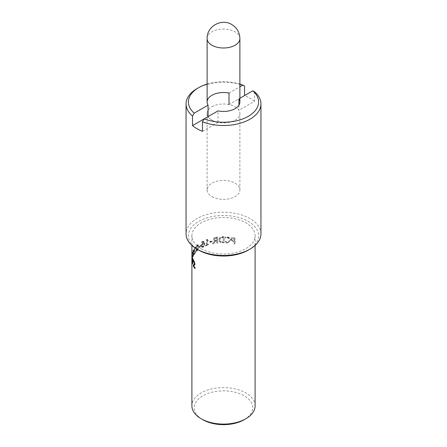 <?xml version="1.0" encoding="UTF-8"?>
<svg xmlns="http://www.w3.org/2000/svg" width="447" height="447" viewBox="0 0 447 447"><rect width="100%" height="100%" fill="white"/><g stroke="black" fill="none" stroke-linecap="round" stroke-linejoin="round"><path stroke-width="0.34" stroke-dasharray="2.23 1.68" d="M193.512 259.813L192.847 263.859A31.128 17.975 180 0 1 192.691 263.294L193.3 260.025A31.128 17.975 180 0 1 192.635 258.003L192.635 257.327A31.128 17.975 0 0 0 193.512 259.813L193.059 259.886M193.512 260.668L193.059 260.741M192.635 257.327L192.171 257.366M192.635 258.003L192.344 258.025M192.847 263.859L192.389 263.909M192.433 256.712L192.433 257.405A31.128 17.975 180 0 1 192.713 255.907L192.713 255.209A31.128 17.975 0 0 0 192.433 256.712L191.97 256.695L191.97 257.388A31.597 18.243 180 0 1 192.249 255.863L192.249 255.17A31.597 18.243 0 0 0 191.97 256.695M192.433 257.405L191.97 257.388M192.713 255.209L192.249 255.17M192.713 255.907L192.249 255.863M193.3 255.846L193.07 252.315L193.568 251.18L193.568 254.65L193.07 255.818L192.612 255.757L192.847 251.085L193.121 254.578L192.612 255.757L193.3 255.846M193.3 251.147L192.847 251.085M193.3 250.51L192.841 254.74C192.819 256.774 192.97 257.355 193.3 256.483L193.914 252.27C193.897 250.231 193.696 249.644 193.3 250.51L192.847 250.449L192.383 254.695C192.355 256.723 192.512 257.299 192.847 256.416L193.473 252.186C193.456 250.147 193.249 249.566 192.847 250.449L193.165 250.057L193.612 250.136L193.3 250.51M193.037 256.863L193.3 256.483L192.847 256.416L192.579 256.807L193.037 256.863M199.211 246.627L199.211 247.325A31.128 17.975 180 0 1 200.932 246.185L200.932 245.492A31.128 17.975 0 0 0 199.211 246.627L198.842 246.459L198.842 247.157A31.597 18.243 180 0 1 200.591 246.001L200.591 245.302A31.597 18.243 0 0 0 198.842 246.459M199.211 247.325L198.842 247.157M200.932 245.492L200.591 245.302M200.932 246.185L200.591 246.001M202.463 244.654L203.122 244.112L204.072 243.973L204.083 244.33L203.703 246.023L202.407 246.716L202.117 245.839L202.463 244.654L202.145 244.453L202.815 243.911L203.776 243.766L203.793 244.118L203.402 245.816L202.083 246.515L201.798 245.643L202.145 244.453M204.072 243.973L203.776 243.766M203.703 246.023L203.402 245.816M201.977 244.42L201.441 246.185L201.927 247.375L201.58 247.169L202.737 247.096L203.933 246.001L204.542 243.609L203.804 241.369L204.223 241.698L202.441 241.648L201.871 242.039L201.871 242.777A31.128 17.975 180 0 1 201.899 242.76L203.575 242.218L204.072 243.419L202.966 243.554L201.977 244.42L201.653 244.224L201.111 245.995L201.58 247.169M201.591 247.174L203.044 247.297L204.218 246.213L204.827 243.827L203.933 241.486L202.122 241.453L201.547 241.844L201.547 242.581A31.597 18.243 180 0 1 201.575 242.57L202.217 242.067L203.284 242.017L203.776 243.213L202.659 243.352L201.653 244.224M204.072 243.419L203.776 243.213M201.899 242.76L201.575 242.57M201.871 242.777L201.547 242.581M201.871 242.039L201.547 241.844M204.218 246.213L203.933 246.001M209.939 241.693L209.939 242.386A31.128 17.975 180 0 1 212.342 241.788L212.342 241.089A31.128 17.975 0 0 0 209.939 241.693L209.738 241.447L209.738 242.145A31.597 18.243 180 0 1 212.174 241.536L212.174 240.838A31.597 18.243 0 0 0 209.738 241.447M216.845 240.251L216.745 239.989A31.597 18.243 0 0 0 215.946 240.095L214.851 240.246L214.471 239.408L214.89 238.575L215.951 238.217A31.128 17.975 180 0 1 216.845 238.095L216.845 240.251A31.128 17.975 0 0 0 216.057 240.357L214.851 240.246L214.448 239.693M214.471 239.408L214.716 239.989L214.337 239.151L214.761 238.318L215.84 237.955A31.597 18.243 180 0 1 216.745 237.832L216.745 239.989M214.929 240.95L212.593 243.894A31.128 17.975 180 0 1 213.716 243.665L215.817 241.028A31.128 17.975 180 0 1 216.845 240.888L216.845 243.168A31.128 17.975 180 0 1 217.745 243.062L217.745 237.329A31.128 17.975 0 0 0 216.002 237.547L214.309 238.122L213.56 239.519L213.733 240.251L214.929 240.95L212.431 243.637A31.597 18.243 180 0 1 213.571 243.408L215.7 240.765A31.597 18.243 180 0 1 216.745 240.626L216.745 242.905A31.597 18.243 180 0 1 217.655 242.799L217.655 237.066A31.597 18.243 0 0 0 215.89 237.284L214.169 237.865L213.409 239.262L213.582 239.989L214.8 240.693M220.717 238.095L222.545 237.687A31.128 17.975 180 0 1 223.243 237.681L223.243 242.095A31.128 17.975 0 0 0 222.545 242.101L220.634 241.788L219.678 240.017L220.678 237.826L222.528 237.418A31.597 18.243 180 0 1 223.237 237.407L223.237 241.821A31.597 18.243 0 0 0 222.528 241.833L220.594 241.52L219.673 240.335L220.678 237.826M220.114 237.58L218.728 240.106L218.818 240.816L220.125 242.397L222.572 242.76A31.128 17.975 180 0 1 224.165 242.755L224.165 237.022A31.128 17.975 0 0 0 222.589 237.027L220.064 237.312L218.656 239.838L218.745 240.542L220.075 242.129L222.556 242.492A31.597 18.243 180 0 1 224.17 242.486L224.17 236.754A31.597 18.243 0 0 0 222.572 236.759L220.064 237.312M233.993 238.732L233.993 241.017A31.128 17.975 0 0 0 233.401 240.899L231.993 240.302L231.613 239.391L232.094 238.597L233.273 238.586A31.128 17.975 180 0 1 233.993 238.732L234.15 240.765A31.597 18.243 0 0 0 233.546 240.642L232.122 240.045L231.736 239.134L232.222 238.335L233.418 238.329A31.597 18.243 180 0 1 234.15 238.475M231.613 239.391L232.222 238.335L231.613 239.391M231.485 237.977L230.686 239.234L231.272 240.592L233.256 241.52A31.128 17.975 180 0 1 233.993 241.665L233.993 243.805A31.128 17.975 180 0 1 234.854 243.989L234.854 238.257A31.128 17.975 0 0 0 233.217 237.916L231.602 237.715L230.792 238.972L231.39 240.33L233.401 241.263A31.597 18.243 180 0 1 234.15 241.414L234.15 243.548A31.597 18.243 180 0 1 235.027 243.738L235.027 238.005A31.597 18.243 0 0 0 233.368 237.659L231.602 237.715M225.936 242.743L227.165 242.978L229.361 242.425L230.216 240.313L229.367 238.027L227.149 237.039L225.02 237.424L225.02 238.34A31.128 17.975 180 0 1 225.092 238.346L227.154 237.692L228.668 238.407L229.277 240.201L228.646 241.872L227.154 242.319L225.087 241.475A31.128 17.975 0 0 0 225.02 241.475L225.02 242.386L225.936 242.743L229.451 242.157L230.317 240.05L229.456 237.765L227.205 236.77L225.042 237.15L225.042 238.072A31.597 18.243 180 0 1 225.115 238.072L227.21 237.424L228.747 238.139L229.361 239.938L228.724 241.603L227.21 242.05L225.109 241.207A31.597 18.243 0 0 0 225.042 241.201L225.042 242.112L225.975 242.475M205.765 245.369L205.765 245.956A31.128 17.975 180 0 1 208.637 244.934L208.637 244.347A31.128 17.975 0 0 0 207.548 244.705L207.548 240.866A31.128 17.975 180 0 1 208.637 240.508L208.637 239.983L207.397 239.592A31.128 17.975 0 0 0 206.788 239.81L206.788 244.978A31.128 17.975 0 0 0 205.765 245.369L205.497 245.146L205.497 245.733A31.597 18.243 180 0 1 208.414 244.693L208.414 244.112A31.597 18.243 0 0 0 207.307 244.475L207.307 240.631A31.597 18.243 180 0 1 208.414 240.268L208.414 239.743L207.157 239.363A31.597 18.243 0 0 0 206.536 239.581L206.536 244.749A31.597 18.243 0 0 0 205.497 245.146M207.559 240.022L207.157 239.363L207.559 240.022M197.44 250.381L196.898 250.275L196.898 246.772L197.44 245.682L198.021 245.794L198.155 247.426L198.021 249.264L197.44 250.381L196.496 250.136L196.501 246.632L197.049 245.532L197.635 245.638L197.641 249.108L197.049 250.231L196.496 250.136L197.44 250.381M197.44 245.682L197.049 245.532M197.44 245.045L196.3 249.119L196.775 251.298L197.44 251.013L198.714 246.99L198.177 244.783L197.049 244.9L195.887 248.99L196.367 251.158L197.049 250.868L198.345 246.822L197.803 244.626L197.049 244.9M194.177 254.03L194.177 254.695A31.128 17.975 180 0 1 195.881 252.438L195.881 251.622L195.149 251.113L194.613 249.795L195.076 248.208L195.786 247.845A31.128 17.975 180 0 1 195.814 247.817L195.814 247.001L195.048 247.582L194.272 250.259L194.4 251.214L195.49 252.22A31.128 17.975 0 0 0 194.177 254.03L193.735 253.935L193.735 254.6A31.597 18.243 180 0 1 195.462 252.309L195.462 251.499L194.724 251.002L194.177 249.694L194.646 248.096L195.373 247.722A31.597 18.243 180 0 1 195.395 247.694L195.395 246.878L194.618 247.47L193.836 250.164L193.959 251.113L195.065 252.102A31.597 18.243 0 0 0 193.735 253.935M194.177 254.695L193.735 254.6M195.49 252.22L195.065 252.102M194.741 251.695L194.305 251.594M194.4 251.214L193.959 251.113M195.814 247.001L195.395 246.878M195.814 247.817L195.395 247.694M195.786 247.845L195.373 247.722M195.49 247.878L195.065 247.761M195.881 251.622L195.462 251.499M195.881 252.438L195.462 252.309M192.501 261.774L192.501 262.355A31.128 17.975 180 0 1 192.372 260.724A31.128 17.975 180 0 1 192.378 260.411L192.378 259.824A31.128 17.975 0 0 0 192.372 260.143A31.128 17.975 0 0 0 192.378 260.551L192.378 256.712A31.128 17.975 180 0 1 192.372 256.299A31.128 17.975 180 0 1 192.378 255.986L192.383 255.483A31.128 17.975 0 0 0 192.411 255.902L192.411 261.065A31.128 17.975 0 0 0 192.501 261.774L192.031 261.797M192.378 255.46L191.914 255.494L192.383 255.483M192.501 262.355L192.031 262.383M192.411 261.065L191.942 261.082M192.411 255.902L191.942 255.913M192.378 255.896L191.908 255.902L191.908 255.455M192.378 255.986L191.942 255.98M192.378 256.712L191.942 256.718M192.378 260.551L191.942 260.556M192.378 259.824L191.908 259.824A31.597 18.243 0 0 0 191.903 260.143M192.378 260.411L191.908 260.405L191.908 259.824M193.791 261.104L193.791 260.584L194.367 261.204L195.16 263.881L195.009 264.842L194.015 265.825A31.128 17.975 0 0 0 195.278 267.647L195.278 268.312A31.128 17.975 180 0 1 194.853 267.759A31.128 17.975 180 0 1 193.747 266.015L193.747 265.792M194.73 263.959L194.652 262.523L194.015 261.484M195.278 268.312L194.853 268.423M195.278 267.647L194.853 267.759M194.015 265.825L193.573 265.915M194.652 265.328L194.216 265.429M195.009 264.842L194.585 264.948M193.791 260.584L193.344 260.662M201.156 248.661A31.597 18.243 0 0 0 235.591 252.616A31.597 18.243 0 0 0 255.097 235.759A31.597 18.243 0 0 0 223.5 217.516A31.597 18.243 0 0 0 191.903 235.759A31.597 18.243 0 0 0 201.156 248.661M255.097 405.848A31.597 18.243 0 0 0 223.5 387.605A31.597 18.243 0 0 0 191.903 405.848M202.452 131.334L217.996 122.361A16.383 9.46 0 0 1 211.917 120.137A16.383 9.46 0 0 1 208.067 116.628L204.139 118.896M254.477 101.301A37.447 21.624 180 0 0 244.548 95.569L229.004 104.542A16.383 9.46 0 0 1 238.933 110.275L254.477 101.301L254.477 91.747M229.004 93.077L239.883 86.791M217.996 122.361L217.996 110.895M238.933 105.162L238.933 110.275M239.883 98.256L238.933 98.809M260.947 233.848A37.447 21.624 0 0 0 223.5 212.23A37.447 21.624 0 0 0 186.053 233.848M244.548 86.014A37.447 21.624 0 0 0 197.021 88.607M239.883 84.058A35.106 20.271 0 0 0 207.117 84.058M244.191 419.705A29.256 16.891 0 0 0 244.191 395.813A29.256 16.891 0 0 0 202.809 395.813A29.256 16.891 0 0 0 202.809 419.705M248.325 250.091A35.106 20.271 0 0 0 248.325 221.427A35.106 20.271 0 0 0 198.675 221.427A35.106 20.271 0 0 0 198.675 250.091M211.917 196.585A16.383 9.46 0 0 0 229.769 198.636A16.383 9.46 0 0 0 239.883 189.897A16.383 9.46 0 0 0 223.5 180.437A16.383 9.46 0 0 0 207.117 189.897A16.383 9.46 0 0 0 211.917 196.585M211.917 106.76A16.383 9.46 180 0 1 229.769 104.71A16.383 9.46 180 0 1 239.883 113.449A16.383 9.46 180 0 1 223.5 122.908A16.383 9.46 180 0 1 207.117 113.449A16.383 9.46 180 0 1 211.917 106.76M193.07 252.315L192.612 252.259M193.635 252.79L193.188 252.717M193.568 254.65L193.121 254.578M192.841 254.74L192.383 254.695M193.914 252.27L193.473 252.186M202.117 245.839L201.798 245.643M203.044 246.671L202.737 246.47M203.122 244.112L202.815 243.911M204.083 244.33L203.793 244.118M201.441 246.185L201.111 245.995M202.966 243.554L202.659 243.352M202.53 242.268L202.217 242.067M202.441 241.648L202.122 241.453M204.827 243.827L204.542 243.609M203.044 247.297L202.737 247.096M196.898 246.772L196.501 246.632M198.155 247.426L197.775 247.269M198.021 249.264L197.641 249.108M196.3 249.119L195.887 248.99M198.714 246.99L198.345 246.822M197.44 251.013L197.049 250.868M194.272 250.259L193.836 250.164M195.048 247.582L194.618 247.47M195.076 248.208L194.646 248.096M194.741 248.89L194.305 248.789M194.613 249.795L194.177 249.694M195.149 251.113L194.724 251.002M195.16 263.881L194.73 263.993M194.367 261.204L193.931 261.299M207.117 38.537A16.383 9.46 180 0 1 211.917 31.849A16.383 9.46 180 0 1 229.769 29.798A16.383 9.46 180 0 1 239.883 38.537M193.154 256.047L192.702 255.991M193.462 250.946L193.009 250.873M202.407 246.716L202.083 246.515M203.575 242.218L203.284 242.017M219.734 240.615L219.673 240.335M197.077 250.527L196.68 250.387M197.82 245.537L197.44 245.386M198.177 244.783L197.803 244.626M196.775 251.298L196.367 251.158M192.372 260.724L192.372 260.143M192.372 256.299L192.372 255.74M255.097 245.453L255.097 235.759M191.903 245.453L191.903 235.759M239.883 189.897L239.883 113.449M207.117 189.897L207.117 113.449"/><path stroke-width="0.67" d="M193.059 259.886L192.389 263.909A31.597 18.243 180 0 1 192.227 263.333L192.847 260.093A31.597 18.243 180 0 1 192.171 258.036L192.171 257.366A31.597 18.243 0 0 0 193.059 259.886M191.908 255.455L191.914 255.494A31.597 18.243 0 0 0 191.942 255.913L191.942 261.082A31.597 18.243 0 0 0 192.031 261.797L192.031 262.383A31.597 18.243 180 0 1 191.903 260.724A31.597 18.243 180 0 1 191.908 260.433M191.942 255.98L192.378 255.896M191.942 256.718L191.908 256.718A31.597 18.243 180 0 1 191.903 256.299A31.597 18.243 180 0 1 191.908 255.98M191.942 260.556L191.908 256.718M191.903 256.299L191.903 260.143A31.597 18.243 0 0 0 191.908 260.556M194.344 261.836L193.808 261.428A31.128 17.975 180 0 1 193.791 261.4L193.791 261.104M193.747 265.792L194.78 263.423M194.853 267.759L194.853 268.423A31.597 18.243 180 0 1 193.3 266.094L193.3 265.278L194.35 263.529L193.909 261.931L193.361 261.512A31.597 18.243 180 0 1 193.344 261.484L193.344 260.662L193.931 261.299L194.73 263.993L194.585 264.948L193.573 265.915A31.597 18.243 0 0 0 194.853 267.759M193.791 261.4L193.344 261.484M193.808 261.428L193.361 261.512M194.015 261.484L193.573 261.568M193.747 265.2L193.3 265.278M193.64 266.032L193.3 266.094M191.903 260.724L191.903 405.848A31.597 18.243 0 0 0 201.156 418.75A31.597 18.243 0 0 0 245.844 418.75A31.597 18.243 0 0 0 255.097 405.848L255.097 245.453M202.809 419.705L201.156 418.75L202.809 419.705A29.256 16.891 0 0 0 244.191 419.705L245.844 418.75M239.883 38.537A16.383 9.46 180 0 1 229.769 47.276A16.383 9.46 180 0 1 211.917 45.225A16.383 9.46 180 0 1 207.117 38.537C206.782 26.055 221.79 18.193 231.697 24.507C236.91 27.669 239.637 32.346 239.883 38.537L239.883 101.983A16.383 9.46 0 0 1 217.996 110.895L192.523 125.601L192.523 116.047L194.21 113.164L208.067 105.162L208.067 116.628M229.004 104.542L229.004 93.077A16.383 9.46 0 0 0 207.117 101.983A16.383 9.46 0 0 0 208.067 105.162M239.883 86.791L242.861 85.075L244.548 86.014L244.548 95.569M202.452 121.78A37.447 21.624 0 0 0 241.028 123.003A37.447 21.624 0 0 0 260.947 103.894A37.447 21.624 0 0 0 254.477 91.747L252.79 90.808A35.106 20.271 0 0 1 248.325 116.315A35.106 20.271 0 0 1 204.139 118.896L202.452 121.78L202.452 131.334A37.447 21.624 180 0 1 197.021 128.742A37.447 21.624 180 0 1 192.523 125.601M239.883 101.983A16.383 9.46 0 0 0 238.933 98.809L238.933 105.162M252.79 90.808L239.883 98.256M207.117 84.058A35.106 20.271 0 0 0 198.675 87.651L197.021 88.607A37.447 21.624 0 0 0 186.053 103.894L186.053 233.848A37.447 21.624 0 0 0 197.021 249.135A37.447 21.624 0 0 0 249.979 249.135A37.447 21.624 0 0 0 260.947 233.848L260.947 103.894M198.675 250.091L197.021 249.135L198.675 250.091A35.106 20.271 0 0 0 248.325 250.091L249.979 249.135M186.053 103.894A37.447 21.624 0 0 0 192.523 116.047M242.861 85.075A35.106 20.271 0 0 0 239.883 84.058M198.675 87.651A35.106 20.271 0 0 0 194.21 113.164M194.238 261.858L193.909 261.931M194.506 262.557L194.216 262.624M194.696 263.445L194.35 263.529M194.283 264.736L193.842 264.825M191.903 255.74L191.903 245.453M207.117 38.537L207.117 101.983"/></g></svg>
